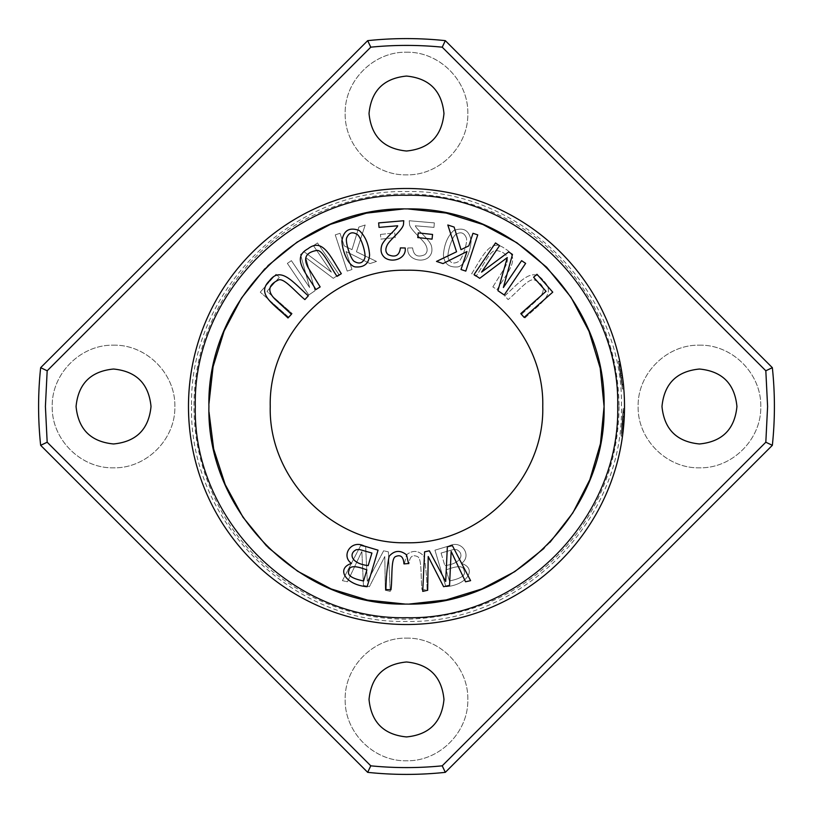 <?xml version="1.0" encoding="UTF-8"?>
<svg xmlns="http://www.w3.org/2000/svg" width="813" height="813" viewBox="0 0 813 813"><rect width="100%" height="100%" fill="white"/><g stroke="black" fill="none" stroke-linecap="round" stroke-linejoin="round"><path stroke-width="0.61" stroke-dasharray="4.07 3.05" d="M367.679 40.65L40.65 367.679A367.903 367.903 0 0 0 40.65 445.321L367.679 772.35A367.903 367.903 0 0 0 445.321 772.35L772.35 445.321A367.903 367.903 0 0 0 772.35 367.679L445.321 40.65A367.903 367.903 0 0 0 367.679 40.65L370.779 47.184L47.184 370.779L45.406 406.5L47.184 442.221L370.779 765.816C394.59 768.183 418.41 768.183 442.221 765.816L765.816 442.221L767.594 406.5L765.816 370.779L442.221 47.184C418.41 44.817 394.59 44.817 370.779 47.184M445.321 40.65L442.221 47.184M40.65 367.679L47.184 370.779M40.65 445.321L47.184 442.221M367.679 772.35L370.779 765.816M445.321 772.35L442.221 765.816M287.365 263.392L291.389 260.658L309.631 287.538L300.525 254.459L304.286 251.908L331.399 272.111L313.462 245.678L317.497 242.945L338.919 274.52L333.289 278.331L305.718 257.579L315.068 290.698L308.777 294.967L287.365 263.392L308.777 294.967L315.068 290.698L305.718 257.579L333.289 278.331L338.919 274.52L317.497 242.945L313.462 245.678L331.399 272.111L304.286 251.908L300.525 254.459L309.631 287.538L291.389 260.658L287.365 263.392M492.841 286.918L504.497 268.239C510.046 258.534 507.505 252.65 496.895 250.587C490.757 248.412 483.572 265.475 475.961 276.379L471.672 273.696C482.739 256.39 490.351 237.345 505.036 248.778C521.926 258.056 506.926 272.68 497.129 289.591L492.841 286.918L497.129 289.591C506.926 272.68 521.926 258.056 505.036 248.778C490.351 237.345 482.739 256.39 471.672 273.696L475.961 276.379C483.572 265.475 490.757 248.412 496.895 250.587C507.505 252.65 510.046 258.534 504.497 268.239L492.841 286.918M456.804 266.959C448.532 267.345 444.061 263.341 443.41 254.916C444.264 244.215 447.709 236.085 453.756 230.516C463.603 226.888 469.386 230.384 471.113 240.994C470.29 254.022 463.237 267.284 456.804 266.959C463.237 267.284 470.29 254.022 471.113 240.994C469.386 230.384 463.603 226.888 453.756 230.516C447.709 236.085 444.264 244.215 443.41 254.916C444.061 263.341 448.532 267.345 456.804 266.959M335.241 234.876L340.027 233.29L344.173 245.851L352.009 249.662L358.858 227.071L365.189 224.988L356.44 251.776L376.49 261.43L369.986 263.585L346.053 251.552L351.988 269.52L347.202 271.105L335.241 234.876L347.202 271.105L351.988 269.52L346.053 251.552L369.986 263.585L376.49 261.43L356.44 251.776L365.189 224.988L358.858 227.071L352.009 249.662L344.173 245.851L340.027 233.29L335.241 234.876M433.969 227.376L415.331 225.78C415.423 226.715 417.658 229.357 422.059 233.727C427.79 239.408 430.9 243.483 431.388 245.943C432.729 250.841 431.632 254.774 428.095 257.751C420.717 263.239 406.459 258.747 407.78 247.985L412.608 247.904C413.583 255.516 417.628 257.782 424.742 254.713C427.679 252.315 427.912 248.88 425.433 244.398C422.76 239.53 409.488 229.053 409.498 224.022L409.234 220.74L434.355 222.894L433.969 227.376L434.355 222.894L409.234 220.74L409.498 224.022C409.488 229.053 422.76 239.53 425.433 244.398C427.912 248.88 427.679 252.315 424.742 254.713C417.628 257.782 413.583 255.516 412.608 247.904L407.78 247.985C406.459 258.747 420.717 263.239 428.095 257.751C431.632 254.774 432.729 250.841 431.388 245.943C430.9 243.483 427.79 239.408 422.059 233.727C417.658 229.357 415.423 226.715 415.331 225.78L433.969 227.376M380.433 234.449L394.742 232.884L395.26 237.569L380.951 239.134L380.433 234.449L380.951 239.134L395.26 237.569L394.742 232.884L380.433 234.449M270.241 406.5C268.381 479.345 333.665 544.608 406.5 542.759C479.335 544.608 544.619 479.355 542.759 406.5C544.619 333.655 479.335 268.392 406.5 270.241C333.665 268.392 268.381 333.645 270.241 406.5M208.921 406.5C206.482 512.109 300.891 606.518 406.5 604.079C512.109 606.518 606.518 512.109 604.079 406.5C606.518 300.891 512.109 206.482 406.5 208.921C300.891 206.482 206.482 300.891 208.921 406.5C206.431 512.139 300.881 606.559 406.5 604.079C512.109 606.549 606.579 512.16 604.079 406.5C606.569 300.861 512.119 206.441 406.5 208.921C300.891 206.451 206.421 300.84 208.921 406.5M434.955 550.167L448.898 546.001C461.855 539.263 472.353 555.848 461.489 563.429C477.272 568.378 467.627 584.913 445.88 586.722L434.955 550.167L445.88 586.722C467.627 584.913 477.272 568.378 461.489 563.429C472.353 555.848 461.855 539.263 448.898 546.001L434.955 550.167M521.59 314.255L537.81 299.357C545.736 291.481 544.862 285.139 535.188 280.312C529.842 276.583 518.369 291.115 508.125 299.591L504.71 295.871C519.995 282.141 532.393 265.81 543.501 280.739C557.312 294.184 538.958 304.286 525.005 317.974L521.59 314.255L525.005 317.974C538.958 304.286 557.312 294.184 543.501 280.739C532.393 265.81 519.995 282.141 504.71 295.871L508.125 299.591C518.369 291.115 529.842 276.583 535.188 280.312C544.862 285.139 545.736 291.481 537.81 299.357L521.59 314.255M404.457 563.551L406.48 554.822C412.78 549.873 418.573 550.35 423.858 556.244C425.738 565.604 426.815 576.702 427.099 589.527L422.049 589.842C420.473 578.47 422.252 558.816 417.557 556.631C412.394 554.314 409.559 556.732 409.041 563.897L404.457 563.551L409.041 563.897C409.559 556.732 412.394 554.314 417.557 556.631C422.252 558.816 420.473 578.47 422.049 589.842L427.099 589.527C426.815 576.702 425.738 565.604 423.858 556.244C418.573 550.35 412.78 549.873 406.48 554.822L408.543 563.551L403.959 563.897C403.441 556.732 400.606 554.314 395.443 556.631C390.748 558.816 392.527 578.47 390.951 589.842L385.901 589.527C386.185 576.702 387.262 565.604 389.142 556.244C394.427 550.35 400.22 549.873 406.52 554.822L404.457 563.551M260.251 292.162L276.024 274.276L279.398 277.243L266.969 291.349L292.213 313.605L288.879 317.385L260.251 292.162L288.879 317.385L292.213 313.605L266.969 291.349L279.398 277.243L276.024 274.276L260.251 292.162M360.616 545.635L365.647 546.763L367.303 581.508L383.645 550.787L388.401 551.854L390.27 591.376L385.321 590.268L384.793 556.519L369.397 586.701L363.452 585.37L361.856 551.387L347.456 581.783L342.405 580.655L360.616 545.635L342.405 580.655L347.456 581.783L361.856 551.387L363.452 585.37L369.397 586.701L384.793 556.519L385.321 590.268L390.27 591.376L388.401 551.854L383.645 550.787L367.303 581.508L365.647 546.763L360.616 545.635M549.944 542.373L543.938 548.44M409.203 604.059L405.199 604.069M268.036 547.444L266.644 546.062M264.794 268.818L267.873 265.719M403.817 208.941L407.811 208.931M622.931 432.79L624.506 408.848L623.144 408.848L621.122 436.093C622.951 426.479 623.327 401.754 623.124 410.443L623.144 408.38L624.506 408.38A218.016 218.016 0 0 1 622.504 436.093L624.425 412.699M623.317 383.604L623.744 388.106C624.262 392.923 622.28 371.897 620.329 363.99L619.852 361.633A218.016 218.016 0 0 1 621.62 371.074L619.852 361.633L623.805 388.878L622.28 375.362A218.016 218.016 0 0 1 623.805 388.878A218.016 218.016 0 0 0 619.852 361.633A218.016 218.016 0 0 1 620.502 364.844L623.236 382.913L619.75 361.165A218.016 218.016 0 0 1 624.516 406.5M622.9 417.018L624.262 417.018L624.486 410.443L623.124 410.443L621.122 436.093L623.144 408.848A216.654 216.654 0 0 1 621.122 436.093L623.144 408.848L624.506 408.848L622.697 434.64M624.374 414.284L624.323 415.707M624.496 409.193L624.506 408.522M624.445 412.191L623.083 412.191L622.636 421.429L624.008 421.429A218.016 218.016 0 0 0 624.445 412.059L624.354 414.945M622.89 379.874L623.805 388.878C623.317 379.346 619.994 361.683 619.75 361.165C619.77 360.647 623.317 379.122 623.805 388.878A218.016 218.016 0 0 0 621.955 373.157L622.158 374.488M619.862 361.683L620.156 363.126M620.451 364.58L621.955 373.157A218.016 218.016 0 0 0 621.406 369.803A218.016 218.016 0 0 1 621.955 373.177L620.573 373.177L619.028 364.407L620.41 364.417L620.786 366.338L620.41 364.407L619.028 364.417L620.573 373.157A216.654 216.654 0 0 1 622.433 388.878C621.945 378.665 618.043 359.102 618.378 361.267C618.947 363.36 621.925 379.61 622.433 388.878C621.945 378.665 618.043 359.102 618.378 361.267C618.947 363.36 621.925 379.61 622.433 388.878C621.671 376.46 616.65 351.511 620.573 373.157A216.654 216.654 0 0 0 620.024 369.803A216.654 216.654 0 0 1 622.433 388.878L619.252 365.555L622.433 388.878A216.654 216.654 0 0 0 618.459 361.633A216.654 216.654 0 0 1 622.433 388.878A216.654 216.654 0 0 0 618.459 361.633A216.654 216.654 0 0 1 622.026 384.437L618.459 361.633L622.067 384.834A216.654 216.654 0 0 0 618.459 361.633L622.372 388.106C622.423 381.338 616.793 352.659 618.947 363.99C620.898 371.836 622.9 392.923 622.372 388.106L623.744 388.106L623.815 389M621.366 369.59L623.805 388.878A218.016 218.016 0 0 0 619.852 361.633A218.016 218.016 0 0 1 623.805 388.878L620.634 365.555L623.805 388.878C623.317 379.346 619.994 361.683 619.75 361.165C619.77 360.647 623.317 379.122 623.805 388.878A218.016 218.016 0 0 0 619.852 361.633L623.398 384.437A218.016 218.016 0 0 0 619.852 361.633A218.016 218.016 0 0 1 623.439 384.834L619.852 361.633A218.016 218.016 0 0 1 623.805 388.878L622.433 388.878C621.945 378.665 618.043 359.102 618.378 361.267C618.947 363.36 621.925 379.61 622.433 388.878C621.945 378.665 618.043 359.102 618.378 361.267C618.947 363.36 621.925 379.61 622.433 388.878C621.671 376.46 616.65 351.511 620.573 373.157L621.955 373.157M624.486 410.301L624.455 411.673M619.831 361.531L618.358 361.175L618.947 363.99L620.299 363.838M622.992 380.758L623.571 386.226L623.378 384.275L622.016 384.275C621.721 378.309 617.961 358.584 619.364 366.145C620.776 371.968 622.758 391.104 622.016 384.275L621.62 380.758L622.992 380.758M623.815 388.99L622.443 388.99L623.815 388.99L623.032 381.104L621.66 381.104L622.016 384.295L619.11 364.844A216.654 216.654 0 0 0 618.459 361.633A216.654 216.654 0 0 1 622.433 388.878A216.654 216.654 0 0 0 620.908 375.362L622.433 388.878L618.459 361.633A216.654 216.654 0 0 1 622.433 388.878L623.805 388.878M622.412 376.297A218.016 218.016 0 0 0 272.385 234.611A218.016 218.016 0 0 0 324.702 608.591A218.016 218.016 0 0 0 622.412 376.297M621.65 371.277L622.961 380.464M619.872 361.744L620.593 365.342M620.807 366.45L621.223 368.726M621.437 369.986L623.276 383.248M624.435 412.658L622.504 436.093L624.435 412.658L623.063 412.658L624.435 412.658M622.921 432.811L624.506 408.848L622.921 432.811L621.549 432.811M113.535 345.179C146.32 344.427 175.618 373.726 174.856 406.5C175.618 439.274 146.32 468.573 113.535 467.821C80.761 468.573 51.463 439.274 52.225 406.5C51.463 373.726 80.761 344.427 113.535 345.179C146.472 344.417 175.537 373.716 174.856 406.5C175.598 439.274 146.36 468.583 113.535 467.821C80.609 468.583 51.544 439.284 52.225 406.5C51.473 373.726 80.721 344.417 113.535 345.179M699.465 345.179C732.239 344.427 761.537 373.726 760.775 406.5C761.537 439.274 732.239 468.573 699.465 467.821C666.68 468.573 637.382 439.274 638.144 406.5C637.382 373.726 666.68 344.427 699.465 345.179C732.391 344.417 761.456 373.716 760.775 406.5C761.527 439.274 732.279 468.583 699.465 467.821C666.528 468.583 637.463 439.284 638.144 406.5C637.402 373.726 666.64 344.417 699.465 345.179M406.5 52.225C439.274 51.463 468.573 80.761 467.821 113.535C468.573 146.32 439.274 175.618 406.5 174.856C373.726 175.618 344.427 146.32 345.179 113.535C344.427 80.761 373.726 51.463 406.5 52.225C439.437 51.453 468.501 80.761 467.821 113.535C468.562 146.32 439.325 175.628 406.5 174.856C373.563 175.618 344.499 146.32 345.179 113.535C344.438 80.761 373.675 51.453 406.5 52.225M406.5 638.144C439.274 637.382 468.573 666.68 467.821 699.465C468.573 732.239 439.274 761.537 406.5 760.775C373.726 761.537 344.427 732.239 345.179 699.465C344.427 666.68 373.726 637.382 406.5 638.144C439.437 637.382 468.501 666.68 467.821 699.465C468.562 732.239 439.325 761.547 406.5 760.775C373.563 761.547 344.499 732.239 345.179 699.465C344.438 666.68 373.675 637.372 406.5 638.144M772.35 367.679L765.816 370.779M772.35 445.321L765.816 442.221M406.5 736.934C383.766 734.688 371.277 722.198 369.031 699.465C371.277 676.721 383.766 664.231 406.5 661.985C429.234 664.231 441.723 676.721 443.969 699.465C441.723 722.198 429.234 734.688 406.5 736.934M406.5 151.015C383.766 148.769 371.277 136.279 369.031 113.535C371.277 90.802 383.766 78.312 406.5 76.066C429.234 78.312 441.723 90.802 443.969 113.535C441.723 136.279 429.234 148.769 406.5 151.015M699.465 443.969C676.721 441.723 664.231 429.234 661.985 406.5C664.231 383.766 676.721 371.277 699.465 369.031C722.198 371.277 734.688 383.766 736.934 406.5C734.688 429.234 722.198 441.723 699.465 443.969M113.535 443.969C90.802 441.723 78.312 429.234 76.066 406.5C78.312 383.766 90.802 371.277 113.535 369.031C136.279 371.277 148.769 383.766 151.015 406.5C148.769 429.234 136.279 441.723 113.535 443.969M191.573 406.5C188.911 521.387 291.613 624.089 406.5 621.427C521.387 624.089 624.089 521.387 621.427 406.5C624.089 291.613 521.387 188.911 406.5 191.573C291.613 188.911 188.911 291.613 191.573 406.5M619.852 361.633L618.459 361.633L620.238 371.074A216.654 216.654 0 0 0 618.459 361.633L619.852 361.633M620.634 365.555L619.252 365.555M623.398 384.437L622.026 384.437M623.439 384.834L622.067 384.834M620.502 364.844L619.11 364.844L620.502 364.844M618.927 363.919L619.364 366.145L620.746 366.145L620.319 363.919L618.927 363.919M622.992 380.779L620.746 366.145C619.343 358.523 623.083 378.238 623.378 384.275M623.439 384.884L623.337 383.827M623.297 383.492L623.002 380.85M622.504 436.093L621.122 436.093M624.506 408.848L623.144 408.848L624.506 408.848M621.406 369.803L620.024 369.803L621.406 369.803M622.636 421.429A216.654 216.654 0 0 0 623.083 412.059L623.083 412.191M624.445 412.059L623.083 412.059L624.445 412.059M622.392 424.64L623.764 424.64A218.016 218.016 0 0 1 622.91 432.882L621.539 432.882A216.654 216.654 0 0 0 622.392 424.64L621.539 432.882M623.866 423.349L622.494 423.349M623.266 429.803L623.449 428.095M624.201 418.177L624.343 415.128M622.28 375.362L620.908 375.362M622.626 377.842L621.254 377.842M622.291 375.423L620.919 375.423M621.62 371.074L620.238 371.074M624.282 416.571L622.921 416.571M624.445 412.221L623.083 412.221L623.093 411.591L624.455 411.602M397.669 225.78L379.031 227.376L378.645 222.894L403.766 220.74L403.502 224.022C403.512 229.053 390.24 239.53 387.567 244.398C385.088 248.88 385.321 252.315 388.258 254.713C395.372 257.782 399.417 255.516 400.392 247.904L405.22 247.985C406.541 258.747 392.283 263.239 384.905 257.751C381.368 254.774 380.271 250.841 381.612 245.943C382.1 243.483 385.21 239.408 390.941 233.727C395.342 229.357 397.577 226.715 397.669 225.78M418.258 232.884L432.567 234.449L432.049 239.134L417.74 237.569L418.258 232.884M275.19 299.357L291.41 314.255L287.995 317.974C274.042 304.286 255.689 294.184 269.499 280.739C280.607 265.81 293.005 282.141 308.29 295.871L304.875 299.591C294.631 291.115 283.158 276.583 277.812 280.312C268.138 285.139 267.264 291.481 275.19 299.357M521.611 260.658L525.635 263.392L504.223 294.967L497.932 290.698L507.282 257.579L479.711 278.331L474.081 274.52L495.503 242.945L499.538 245.678L481.601 272.111L508.714 251.908L512.475 254.459L503.369 287.538L521.611 260.658M447.353 546.763L452.384 545.635L470.595 580.655L465.544 581.783L451.144 551.387L449.548 585.37L443.603 586.701L428.207 556.519L427.679 590.268L422.73 591.376L424.599 551.854L429.355 550.787L445.697 581.508L447.353 546.763M363.574 580.97L366.876 569.913C355.301 565.462 349.356 565.665 349.011 570.502C346.714 575.004 351.562 578.49 363.574 580.97M368.167 565.604L371.917 553.033L359.468 549.507L356.379 549.669C348.421 553.389 350.942 563.602 368.167 565.604M364.102 546.001L378.045 550.167L367.12 586.722C345.373 584.913 335.728 568.378 351.511 563.429C340.647 555.848 351.145 539.263 364.102 546.001M446.124 569.913L449.426 580.97L446.124 569.913C457.699 565.462 463.644 565.665 463.989 570.502C466.286 575.004 461.438 578.49 449.426 580.97C461.438 578.49 466.286 575.004 463.989 570.502C463.644 565.665 457.699 565.462 446.124 569.913M441.083 553.033L444.833 565.604L441.083 553.033L453.532 549.507L441.083 553.033M453.532 549.507L456.621 549.669L453.532 549.507M456.621 549.669C464.579 553.389 462.058 563.602 444.833 565.604C462.058 563.602 464.579 553.389 456.621 549.669M472.973 233.29L477.759 234.876L465.798 271.105L461.012 269.52L466.947 251.552L443.014 263.585L436.51 261.43L456.56 251.776L447.811 224.988L454.142 227.071L460.991 249.662L468.827 245.851L472.973 233.29M536.976 274.276L552.749 292.162L524.121 317.385L520.787 313.605L546.031 291.349L533.602 277.243L536.976 274.276M364.631 258.605C366.693 254.367 360.728 236.207 357.08 234.368C352.354 231.522 348.909 232.63 346.755 237.691C344.834 241.329 350.759 259.733 354.397 261.501C359.143 264.195 362.547 263.229 364.631 258.605M359.244 230.516C365.291 236.085 368.736 244.215 369.59 254.916C368.939 263.341 364.468 267.345 356.196 266.959C349.763 267.284 342.71 254.022 341.887 240.994C343.614 230.384 349.397 226.888 359.244 230.516M308.503 268.239L320.159 286.918L315.871 289.591C306.074 272.68 291.074 258.056 307.964 248.778C322.649 237.345 330.261 256.39 341.328 273.696L337.039 276.379C329.428 265.475 322.243 248.412 316.105 250.587C305.495 252.65 302.954 258.534 308.503 268.239M448.37 258.605C446.307 254.367 452.272 236.207 455.92 234.368C460.646 231.522 464.091 232.63 466.245 237.691C464.091 232.63 460.646 231.522 455.92 234.368C452.272 236.207 446.307 254.367 448.37 258.605C450.453 263.229 453.857 264.195 458.603 261.501C462.241 259.733 468.166 241.329 466.245 237.691C468.166 241.329 462.241 259.733 458.603 261.501C453.857 264.195 450.453 263.229 448.37 258.605M620.329 363.99L618.947 363.99M624.425 412.933L623.063 412.933M619.069 406.5C618.713 452.435 605.177 494.08 578.47 531.448C536.865 586.092 481.763 615.268 413.177 618.957C332.649 622.392 252.894 575.228 217.101 503.003C198.646 466.276 191.238 427.435 194.876 386.5C201.38 306.501 258.666 232.569 334.499 206.502C409.539 178.25 500.808 198.707 556.803 256.197C597.453 298.056 618.205 348.157 619.069 406.5"/><path stroke-width="1.22" d="M445.321 40.65A367.903 367.903 0 0 0 367.679 40.65L40.65 367.679A367.903 367.903 0 0 0 40.65 445.321L367.679 772.35A367.903 367.903 0 0 0 445.321 772.35L772.35 445.321A367.903 367.903 0 0 0 772.35 367.679L445.321 40.65L442.221 47.184L765.816 370.779L772.35 367.679M442.221 47.174C418.41 44.817 394.59 44.817 370.779 47.174M40.65 367.679L47.184 370.779L370.779 47.184L367.679 40.65M47.174 370.779L45.406 406.5L47.174 442.221M367.679 772.35L370.779 765.816L47.184 442.221L40.65 445.321M370.779 765.826C394.59 768.183 418.41 768.183 442.221 765.826M772.35 445.321L765.816 442.221L442.221 765.816L445.321 772.35M320.159 286.918L308.503 268.239C302.954 258.534 305.495 252.65 316.105 250.587C322.243 248.412 329.428 265.475 337.039 276.379L341.328 273.696C330.261 256.39 322.649 237.345 307.964 248.778C291.074 258.056 306.074 272.68 315.871 289.591L320.159 286.918M356.196 266.959C364.468 267.345 368.939 263.341 369.59 254.916C368.736 244.215 365.291 236.085 359.244 230.516C349.397 226.888 343.614 230.384 341.887 240.994C342.71 254.022 349.763 267.284 356.196 266.959M452.384 545.635L447.353 546.763L445.697 581.508L429.355 550.787L424.599 551.854L422.73 591.376L427.679 590.268L428.207 556.519L443.603 586.701L449.548 585.37L451.144 551.387L465.544 581.783L470.595 580.655L452.384 545.635M525.635 263.392L521.611 260.658L503.369 287.538L512.475 254.459L508.714 251.908L481.601 272.111L499.538 245.678L495.503 242.945L474.081 274.52L479.711 278.331L507.282 257.579L497.932 290.698L504.223 294.967L525.635 263.392M291.41 314.255L275.19 299.357C267.264 291.481 268.138 285.139 277.812 280.312C283.158 276.583 294.631 291.115 304.875 299.591L308.29 295.871C293.005 282.141 280.607 265.81 269.499 280.739C255.689 294.184 274.042 304.286 287.995 317.974L291.41 314.255M432.567 234.449L418.258 232.884L417.74 237.569L432.049 239.134L432.567 234.449M379.031 227.376L397.669 225.78C397.577 226.715 395.342 229.357 390.941 233.727C385.21 239.408 382.1 243.483 381.612 245.943C380.271 250.841 381.368 254.774 384.905 257.751C392.283 263.239 406.541 258.747 405.22 247.985L400.392 247.904C399.417 255.516 395.372 257.782 388.258 254.713C385.321 252.315 385.088 248.88 387.567 244.398C390.24 239.53 403.512 229.053 403.502 224.022L403.766 220.74L378.645 222.894L379.031 227.376M408.543 563.551L406.52 554.822C400.22 549.873 394.427 550.35 389.142 556.244C387.262 565.604 386.185 576.702 385.901 589.527L390.951 589.842C392.527 578.47 390.748 558.816 395.443 556.631C400.606 554.314 403.441 556.732 403.959 563.897L408.543 563.551M542.759 406.5C544.619 479.345 479.335 544.608 406.5 542.759C333.665 544.608 268.381 479.355 270.241 406.5C268.381 333.655 333.665 268.392 406.5 270.241C479.335 268.392 544.619 333.645 542.759 406.5M407.811 208.931L446.134 213.057L482.942 224.52L516.905 242.772L546.671 267.253L570.95 297.192L588.988 331.267L600.207 368.157L604.079 406.5L600.441 443.695L589.872 479.558L572.86 512.861L549.944 542.373M543.938 548.44L514.792 571.62L481.814 588.958L446.205 599.933L409.203 604.059M405.199 604.069L367.466 600.075L331.176 588.947L297.599 571.224L268.036 547.444M266.644 546.062L242.996 517.241L225.171 484.487L213.677 449.01L209.002 412.028M208.941 403.797L213.087 366.704L224.114 331.033L241.522 297.995L264.794 268.818M267.873 265.719L297.172 242.061L330.434 224.358L366.399 213.148L403.817 208.941M378.045 550.167L364.102 546.001C351.145 539.263 340.647 555.848 351.511 563.429C335.728 568.378 345.373 584.913 367.12 586.722L378.045 550.167M477.759 234.876L472.973 233.29L468.827 245.851L460.991 249.662L454.142 227.071L447.811 224.988L456.56 251.776L436.51 261.43L443.014 263.585L466.947 251.552L461.012 269.52L465.798 271.105L477.759 234.876M552.749 292.162L536.976 274.276L533.602 277.243L546.031 291.349L520.787 313.605L524.121 317.385L552.749 292.162M624.516 406.5A218.016 218.016 0 0 1 297.487 595.309A218.016 218.016 0 0 1 297.487 217.691A218.016 218.016 0 0 1 624.506 408.38L624.343 415.128M624.354 414.945L622.504 436.093A218.016 218.016 0 0 1 293.554 592.982A218.016 218.016 0 0 1 280.211 228.788A218.016 218.016 0 0 1 619.75 361.165L619.862 361.683M624.425 412.699L624.374 414.284M624.323 415.707L624.262 417.018M624.455 411.673L622.504 436.093A218.016 218.016 0 0 0 624.506 408.848L624.496 409.193M620.156 363.126L620.451 364.58M622.158 374.488L622.89 379.874M622.961 380.464L623.805 388.878C623.317 379.346 619.994 361.683 619.75 361.165C619.77 360.647 623.317 379.122 623.805 388.878A218.016 218.016 0 0 0 621.955 373.157M621.366 369.59L621.65 371.277M620.593 365.342L620.807 366.45M621.223 368.726L621.437 369.986M622.697 434.64L622.931 432.79M208.921 406.5C206.431 300.861 300.881 206.441 406.5 208.921C512.109 206.451 606.579 300.84 604.079 406.5C606.569 512.139 512.119 606.559 406.5 604.079C300.891 606.549 206.421 512.16 208.921 406.5M617.697 406.5C620.309 519.395 519.395 620.309 406.5 617.697C293.605 620.309 192.691 519.395 195.303 406.5C192.691 293.605 293.605 192.691 406.5 195.303C519.395 192.691 620.309 293.605 617.697 406.5M765.826 442.221L767.594 406.5L765.826 370.779M406.5 736.934C383.736 734.708 371.246 722.218 369.031 699.465C371.246 676.701 383.736 664.211 406.5 661.985C429.264 664.211 441.754 676.701 443.969 699.465C441.754 722.218 429.264 734.708 406.5 736.934M406.5 151.015C383.736 148.789 371.246 136.299 369.031 113.535C371.246 90.782 383.736 78.292 406.5 76.066C429.264 78.292 441.754 90.782 443.969 113.535C441.754 136.299 429.264 148.789 406.5 151.015M699.465 443.969C676.701 441.754 664.211 429.254 661.985 406.5C664.201 383.746 676.701 371.246 699.465 369.031C722.218 371.246 734.708 383.746 736.934 406.5C734.718 429.254 722.229 441.754 699.465 443.969M113.535 443.969C90.782 441.754 78.292 429.254 76.066 406.5C78.282 383.746 90.771 371.246 113.535 369.031C136.299 371.246 148.789 383.746 151.015 406.5C148.799 429.254 136.299 441.754 113.535 443.969M623.571 386.226L623.439 384.884M622.91 432.882L623.266 429.803M623.449 428.095L623.764 424.64M624.008 421.429L624.201 418.177M366.876 569.913L363.574 580.97C351.562 578.49 346.714 575.004 349.011 570.502C349.356 565.665 355.301 565.462 366.876 569.913M371.917 553.033L368.167 565.604C350.942 563.602 348.421 553.389 356.379 549.669L359.468 549.507L371.917 553.033M346.755 237.691C348.909 232.63 352.354 231.522 357.08 234.368C360.728 236.207 366.693 254.367 364.631 258.605C362.547 263.229 359.143 264.195 354.397 261.501C350.759 259.733 344.834 241.329 346.755 237.691"/></g></svg>
